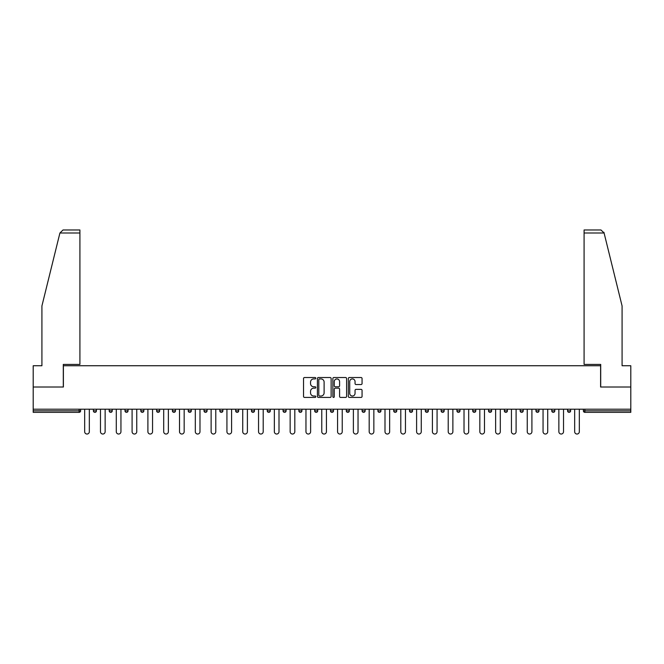 <?xml version="1.0" encoding="UTF-8"?>
<svg xmlns="http://www.w3.org/2000/svg" width="664" height="664" viewBox="0 0 664 664"><rect width="100%" height="100%" fill="white"/><g stroke="black" fill="none" stroke-linecap="round" stroke-linejoin="round"><path stroke-width="1" d="M315.79 378.223A0.697 0.697 0 0 0 315.093 377.526L304.527 377.526A0.996 0.996 0 0 0 303.531 378.522L303.531 396.425A0.996 0.996 0 0 0 304.527 397.421L315.093 397.421A0.697 0.697 0 0 0 315.79 396.723A0.697 0.697 0 0 0 315.093 396.026L313.723 396.026A3.179 3.179 0 0 1 310.544 392.847L310.544 391.353A3.179 3.179 0 0 1 313.723 388.166L315.093 388.166A0.697 0.697 0 0 0 315.79 387.477A0.697 0.697 0 0 0 315.093 386.78L313.723 386.78A3.179 3.179 0 0 1 310.544 383.593L310.544 382.107A3.179 3.179 0 0 1 313.723 378.92L315.093 378.92A0.697 0.697 0 0 0 315.79 378.223M361.067 384.539A0.996 0.996 0 0 0 362.063 383.543L362.063 378.522A0.996 0.996 0 0 0 361.067 377.526L349.33 377.526A0.996 0.996 0 0 0 348.334 378.522L348.334 396.425A0.996 0.996 0 0 0 349.33 397.421L361.067 397.421A0.996 0.996 0 0 0 362.063 396.425L362.063 390.357A0.996 0.996 0 0 0 361.067 389.361L356.045 389.361A0.996 0.996 0 0 0 355.049 390.357L355.049 393.37A2.664 2.664 0 0 1 352.385 396.026A2.664 2.664 0 0 1 349.729 393.37L349.729 381.584A2.664 2.664 0 0 1 352.385 378.92A2.664 2.664 0 0 1 355.049 381.584L355.049 383.543A0.996 0.996 0 0 0 356.045 384.539L361.067 384.539M59.909 233.006L63.038 229.968L79.912 229.968L79.912 233.006L59.909 233.006L41.915 305.963L41.915 365.739L33.2 365.739L33.2 387.021L63.395 387.021L63.395 365.739L600.605 365.739L600.605 387.021L630.8 387.021L630.8 409.207L33.2 409.207L33.2 410.825L79.099 410.825L79.099 409.207M33.2 387.021L33.2 409.207M331.128 378.522A0.996 0.996 0 0 0 330.132 377.526L318.396 377.526A0.996 0.996 0 0 0 317.409 378.522L317.409 396.425A0.996 0.996 0 0 0 318.396 397.421L330.132 397.421A0.996 0.996 0 0 0 331.128 396.425L331.128 378.522M333.868 377.526L345.604 377.526A0.996 0.996 0 0 1 346.591 378.522L346.591 396.425A0.996 0.996 0 0 1 345.604 397.421L340.574 397.421A0.996 0.996 0 0 1 339.586 396.425L339.586 389.162A0.996 0.996 0 0 0 338.59 388.166L335.254 388.166A0.996 0.996 0 0 0 334.266 389.162L334.266 396.723A0.697 0.697 0 0 1 333.569 397.421A0.697 0.697 0 0 1 332.871 396.723L332.871 378.522A0.996 0.996 0 0 1 333.868 377.526M80.618 409.207L80.618 410.825A1.519 1.519 0 0 1 79.099 412.352L33.2 412.352L33.2 410.825M630.8 409.207L630.8 412.352L584.901 412.352A1.519 1.519 0 0 1 583.382 410.825L583.382 409.207M93.383 410.825L96.421 410.825A1.519 1.519 0 0 1 94.902 412.352A1.519 1.519 0 0 0 96.421 410.825L96.421 409.207L96.421 410.825A1.519 1.519 0 0 1 94.902 412.352A1.519 1.519 0 0 1 93.383 410.825L93.383 409.207M79.099 412.352A1.519 1.519 0 0 0 80.618 410.825A1.519 1.519 0 0 1 79.099 412.352L79.099 410.825L80.618 410.825M109.195 409.207L109.195 410.825L109.195 409.207M112.233 409.207L112.233 410.825A1.519 1.519 0 0 1 110.714 412.352A1.519 1.519 0 0 1 109.195 410.825A1.519 1.519 0 0 0 110.714 412.352A1.519 1.519 0 0 0 112.233 410.825A1.519 1.519 0 0 1 110.714 412.352A1.519 1.519 0 0 1 109.195 410.825L112.233 410.825M128.036 409.207L128.036 410.825L124.998 410.825A1.519 1.519 0 0 0 126.517 412.352A1.519 1.519 0 0 1 124.998 410.825L124.998 409.207M140.801 409.207L140.801 410.825L140.801 409.207M143.847 409.207L143.847 410.825L143.847 409.207M156.613 410.825A1.519 1.519 0 0 0 158.132 412.352A1.519 1.519 0 0 0 159.65 410.825L159.65 409.207L159.65 410.825L156.613 410.825A1.519 1.519 0 0 0 158.132 412.352A1.519 1.519 0 0 1 156.613 410.825L156.613 409.207M175.454 409.207L175.454 410.825A1.519 1.519 0 0 1 173.935 412.352A1.519 1.519 0 0 1 172.416 410.825L172.416 409.207M191.265 409.207L191.265 410.825A1.519 1.519 0 0 1 189.746 412.352A1.519 1.519 0 0 1 188.227 410.825L188.227 409.207M207.068 409.207L207.068 410.825A1.519 1.519 0 0 1 205.549 412.352A1.519 1.519 0 0 1 204.031 410.825L204.031 409.207M222.872 409.207L222.872 410.825A1.519 1.519 0 0 1 221.353 412.352A1.519 1.519 0 0 1 219.834 410.825L219.834 409.207M235.645 409.207L235.645 410.825L235.645 409.207M238.683 409.207L238.683 410.825L238.683 409.207M254.486 409.207L254.486 410.825A1.519 1.519 0 0 1 252.967 412.352A1.519 1.519 0 0 1 251.448 410.825L251.448 409.207M267.252 409.207L267.252 410.825L267.252 409.207M270.298 409.207L270.298 410.825L270.298 409.207M286.101 409.207L286.101 410.825L283.063 410.825A1.519 1.519 0 0 0 284.582 412.352A1.519 1.519 0 0 1 283.063 410.825L283.063 409.207M300.385 412.352A1.519 1.519 0 0 0 301.904 410.825L301.904 409.207L301.904 410.825A1.519 1.519 0 0 1 300.385 412.352A1.519 1.519 0 0 1 298.866 410.825L298.866 409.207M317.716 409.207L317.716 410.825A1.519 1.519 0 0 1 316.197 412.352A1.519 1.519 0 0 1 314.678 410.825L314.678 409.207M330.481 409.207L330.481 410.825L330.481 409.207M333.519 409.207L333.519 410.825A1.519 1.519 0 0 1 332 412.352A1.519 1.519 0 0 1 330.481 410.825L333.519 410.825A1.519 1.519 0 0 1 332 412.352M349.322 409.207L349.322 410.825A1.519 1.519 0 0 1 347.803 412.352A1.519 1.519 0 0 1 346.284 410.825L346.284 409.207M362.096 410.825L365.134 410.825A1.519 1.519 0 0 1 363.615 412.352A1.519 1.519 0 0 0 365.134 410.825L365.134 409.207L365.134 410.825A1.519 1.519 0 0 1 363.615 412.352A1.519 1.519 0 0 1 362.096 410.825L362.096 409.207M380.937 409.207L380.937 410.825A1.519 1.519 0 0 1 379.418 412.352A1.519 1.519 0 0 1 377.899 410.825L377.899 409.207M393.702 409.207L393.702 410.825L393.702 409.207M396.748 409.207L396.748 410.825L396.748 409.207M409.514 409.207L409.514 410.825L409.514 409.207M412.551 409.207L412.551 410.825A1.519 1.519 0 0 1 411.033 412.352A1.519 1.519 0 0 1 409.514 410.825L412.551 410.825A1.519 1.519 0 0 1 411.033 412.352M425.317 409.207L425.317 410.825L425.317 409.207M428.355 409.207L428.355 410.825L428.355 409.207M441.128 409.207L441.128 410.825L441.128 409.207M444.166 409.207L444.166 410.825A1.519 1.519 0 0 1 442.647 412.352A1.519 1.519 0 0 1 441.128 410.825A1.519 1.519 0 0 0 442.647 412.352A1.519 1.519 0 0 0 444.166 410.825A1.519 1.519 0 0 1 442.647 412.352A1.519 1.519 0 0 1 441.128 410.825L444.166 410.825M459.969 409.207L459.969 410.825A1.519 1.519 0 0 1 458.45 412.352A1.519 1.519 0 0 1 456.932 410.825L456.932 409.207M475.773 409.207L475.773 410.825L472.735 410.825A1.519 1.519 0 0 0 474.254 412.352A1.519 1.519 0 0 1 472.735 410.825L472.735 409.207M491.584 409.207L491.584 410.825A1.519 1.519 0 0 1 490.065 412.352A1.519 1.519 0 0 1 488.546 410.825L488.546 409.207M504.349 409.207L504.349 410.825L504.349 409.207M507.387 409.207L507.387 410.825A1.519 1.519 0 0 1 505.868 412.352A1.519 1.519 0 0 1 504.349 410.825A1.519 1.519 0 0 0 505.868 412.352A1.519 1.519 0 0 1 504.349 410.825L507.387 410.825A1.519 1.519 0 0 1 505.868 412.352M523.199 409.207L523.199 410.825A1.519 1.519 0 0 1 521.672 412.352A1.519 1.519 0 0 1 520.153 410.825L520.153 409.207M539.002 409.207L539.002 410.825L535.964 410.825A1.519 1.519 0 0 0 537.483 412.352A1.519 1.519 0 0 1 535.964 410.825L535.964 409.207M554.805 409.207L554.805 410.825A1.519 1.519 0 0 1 553.286 412.352A1.519 1.519 0 0 1 551.767 410.825L551.767 409.207M570.617 409.207L570.617 410.825L567.579 410.825A1.519 1.519 0 0 0 569.098 412.352A1.519 1.519 0 0 1 567.579 410.825L567.579 409.207M128.036 410.825A1.519 1.519 0 0 1 126.517 412.352A1.519 1.519 0 0 0 128.036 410.825A1.519 1.519 0 0 1 126.517 412.352A1.519 1.519 0 0 1 124.998 410.825M142.328 412.352A1.519 1.519 0 0 1 140.801 410.825A1.519 1.519 0 0 0 142.328 412.352A1.519 1.519 0 0 0 143.847 410.825A1.519 1.519 0 0 1 142.328 412.352A1.519 1.519 0 0 1 140.801 410.825L143.847 410.825A1.519 1.519 0 0 1 142.328 412.352M237.164 412.352A1.519 1.519 0 0 1 235.645 410.825L238.683 410.825A1.519 1.519 0 0 1 237.164 412.352A1.519 1.519 0 0 0 238.683 410.825M268.779 412.352A1.519 1.519 0 0 1 267.252 410.825L270.298 410.825A1.519 1.519 0 0 1 268.779 412.352A1.519 1.519 0 0 0 270.298 410.825M284.582 412.352A1.519 1.519 0 0 0 286.101 410.825A1.519 1.519 0 0 1 284.582 412.352A1.519 1.519 0 0 1 283.063 410.825M395.221 412.352A1.519 1.519 0 0 1 393.702 410.825L396.748 410.825A1.519 1.519 0 0 1 395.221 412.352A1.519 1.519 0 0 0 396.748 410.825A1.519 1.519 0 0 1 395.221 412.352M426.836 412.352A1.519 1.519 0 0 1 425.317 410.825A1.519 1.519 0 0 0 426.836 412.352A1.519 1.519 0 0 0 428.355 410.825A1.519 1.519 0 0 1 426.836 412.352A1.519 1.519 0 0 1 425.317 410.825L428.355 410.825M474.254 412.352A1.519 1.519 0 0 0 475.773 410.825A1.519 1.519 0 0 1 474.254 412.352A1.519 1.519 0 0 1 472.735 410.825M537.483 412.352A1.519 1.519 0 0 0 539.002 410.825A1.519 1.519 0 0 1 537.483 412.352A1.519 1.519 0 0 1 535.964 410.825M570.617 410.825A1.519 1.519 0 0 1 569.098 412.352A1.519 1.519 0 0 0 570.617 410.825A1.519 1.519 0 0 1 569.098 412.352A1.519 1.519 0 0 1 567.579 410.825M319.492 378.92A0.697 0.697 0 0 0 318.795 379.617L318.795 395.329A0.697 0.697 0 0 0 319.492 396.026L320.936 396.026A3.179 3.179 0 0 0 324.115 392.847L324.115 382.107A3.179 3.179 0 0 0 320.936 378.92L319.492 378.92M339.586 381.634A2.664 2.664 0 0 0 336.922 378.97A2.664 2.664 0 0 0 334.266 381.634L334.266 385.784A0.996 0.996 0 0 0 335.254 386.78L338.59 386.78A0.996 0.996 0 0 0 339.586 385.784L339.586 381.634M84.668 409.207L84.668 431.7A2.332 2.332 0 0 0 87.001 434.032A2.332 2.332 0 0 0 89.333 431.7L89.333 409.207M100.48 409.207L100.48 431.7A2.332 2.332 0 0 0 102.812 434.032A2.332 2.332 0 0 0 105.136 431.7L105.136 409.207M116.283 409.207L116.283 431.7A2.332 2.332 0 0 0 118.615 434.032A2.332 2.332 0 0 0 120.948 431.7L120.948 409.207M132.095 409.207L132.095 431.7A2.332 2.332 0 0 0 134.418 434.032A2.332 2.332 0 0 0 136.751 431.7L136.751 409.207M147.898 409.207L147.898 431.7A2.332 2.332 0 0 0 150.23 434.032A2.332 2.332 0 0 0 152.554 431.7L152.554 409.207M163.701 409.207L163.701 431.7A2.332 2.332 0 0 0 166.033 434.032A2.332 2.332 0 0 0 168.365 431.7L168.365 409.207M79.912 229.968L67.753 229.968L79.912 229.968M63.296 387.021L63.296 364.42L79.912 364.42L79.912 233.006M630.8 387.021L630.8 365.739L622.085 365.739L622.085 305.963L603.908 232.284L604.091 233.006L600.961 229.968L584.088 229.968L584.088 364.42L600.704 364.42L600.704 387.021M179.512 409.207L179.512 431.7A2.332 2.332 0 0 0 181.836 434.032A2.332 2.332 0 0 0 184.169 431.7L184.169 409.207M195.316 409.207L195.316 431.7A2.332 2.332 0 0 0 197.648 434.032A2.332 2.332 0 0 0 199.98 431.7L199.98 409.207M211.119 409.207L211.119 431.7A2.332 2.332 0 0 0 213.451 434.032A2.332 2.332 0 0 0 215.783 431.7L215.783 409.207M226.93 409.207L226.93 431.7A2.332 2.332 0 0 0 229.263 434.032A2.332 2.332 0 0 0 231.587 431.7L231.587 409.207M242.733 409.207L242.733 431.7A2.332 2.332 0 0 0 245.066 434.032A2.332 2.332 0 0 0 247.398 431.7L247.398 409.207M258.545 409.207L258.545 431.7A2.332 2.332 0 0 0 260.869 434.032A2.332 2.332 0 0 0 263.201 431.7L263.201 409.207M274.348 409.207L274.348 431.7A2.332 2.332 0 0 0 276.68 434.032A2.332 2.332 0 0 0 279.004 431.7L279.004 409.207M290.151 409.207L290.151 431.7A2.332 2.332 0 0 0 292.484 434.032A2.332 2.332 0 0 0 294.816 431.7L294.816 409.207M305.963 409.207L305.963 431.7A2.332 2.332 0 0 0 308.287 434.032A2.332 2.332 0 0 0 310.619 431.7L310.619 409.207M321.766 409.207L321.766 431.7A2.332 2.332 0 0 0 324.098 434.032A2.332 2.332 0 0 0 326.431 431.7L326.431 409.207M337.569 409.207L337.569 431.7A2.332 2.332 0 0 0 339.902 434.032A2.332 2.332 0 0 0 342.234 431.7L342.234 409.207M353.381 409.207L353.381 431.7A2.332 2.332 0 0 0 355.713 434.032A2.332 2.332 0 0 0 358.037 431.7L358.037 409.207M369.184 409.207L369.184 431.7A2.332 2.332 0 0 0 371.516 434.032A2.332 2.332 0 0 0 373.849 431.7L373.849 409.207M384.995 409.207L384.995 431.7A2.332 2.332 0 0 0 387.319 434.032A2.332 2.332 0 0 0 389.652 431.7L389.652 409.207M400.799 409.207L400.799 431.7A2.332 2.332 0 0 0 403.131 434.032A2.332 2.332 0 0 0 405.455 431.7L405.455 409.207M416.602 409.207L416.602 431.7A2.332 2.332 0 0 0 418.934 434.032A2.332 2.332 0 0 0 421.267 431.7L421.267 409.207M432.413 409.207L432.413 431.7A2.332 2.332 0 0 0 434.737 434.032A2.332 2.332 0 0 0 437.07 431.7L437.07 409.207M448.217 409.207L448.217 431.7A2.332 2.332 0 0 0 450.549 434.032A2.332 2.332 0 0 0 452.881 431.7L452.881 409.207M464.02 409.207L464.02 431.7A2.332 2.332 0 0 0 466.352 434.032A2.332 2.332 0 0 0 468.684 431.7L468.684 409.207M479.831 409.207L479.831 431.7A2.332 2.332 0 0 0 482.164 434.032A2.332 2.332 0 0 0 484.488 431.7L484.488 409.207M495.634 409.207L495.634 431.7A2.332 2.332 0 0 0 497.967 434.032A2.332 2.332 0 0 0 500.299 431.7L500.299 409.207M511.446 409.207L511.446 431.7A2.332 2.332 0 0 0 513.77 434.032A2.332 2.332 0 0 0 516.102 431.7L516.102 409.207M527.249 409.207L527.249 431.7A2.332 2.332 0 0 0 529.581 434.032A2.332 2.332 0 0 0 531.905 431.7L531.905 409.207M543.052 409.207L543.052 431.7A2.332 2.332 0 0 0 545.385 434.032A2.332 2.332 0 0 0 547.717 431.7L547.717 409.207M558.864 409.207L558.864 431.7A2.332 2.332 0 0 0 561.188 434.032A2.332 2.332 0 0 0 563.52 431.7L563.52 409.207M574.667 409.207L574.667 431.7A2.332 2.332 0 0 0 576.999 434.032A2.332 2.332 0 0 0 579.332 431.7L579.332 409.207M584.901 409.207L584.901 410.825L630.8 410.825M583.382 410.825L584.901 410.825L584.901 412.352M158.132 412.352A1.519 1.519 0 0 0 159.65 410.825M173.935 412.352A1.519 1.519 0 0 0 175.454 410.825L172.416 410.825M189.746 412.352A1.519 1.519 0 0 0 191.265 410.825L188.227 410.825M205.549 412.352A1.519 1.519 0 0 0 207.068 410.825L204.031 410.825M221.353 412.352A1.519 1.519 0 0 0 222.872 410.825L219.834 410.825M252.967 412.352A1.519 1.519 0 0 0 254.486 410.825L251.448 410.825M301.904 410.825L298.866 410.825M316.197 412.352A1.519 1.519 0 0 0 317.716 410.825L314.678 410.825M347.803 412.352A1.519 1.519 0 0 0 349.322 410.825L346.284 410.825M379.418 412.352A1.519 1.519 0 0 0 380.937 410.825L377.899 410.825M458.45 412.352A1.519 1.519 0 0 0 459.969 410.825L456.932 410.825M490.065 412.352A1.519 1.519 0 0 0 491.584 410.825L488.546 410.825M521.672 412.352A1.519 1.519 0 0 0 523.199 410.825L520.153 410.825M553.286 412.352A1.519 1.519 0 0 0 554.805 410.825L551.767 410.825M604.091 233.006L584.088 233.006"/></g></svg>
